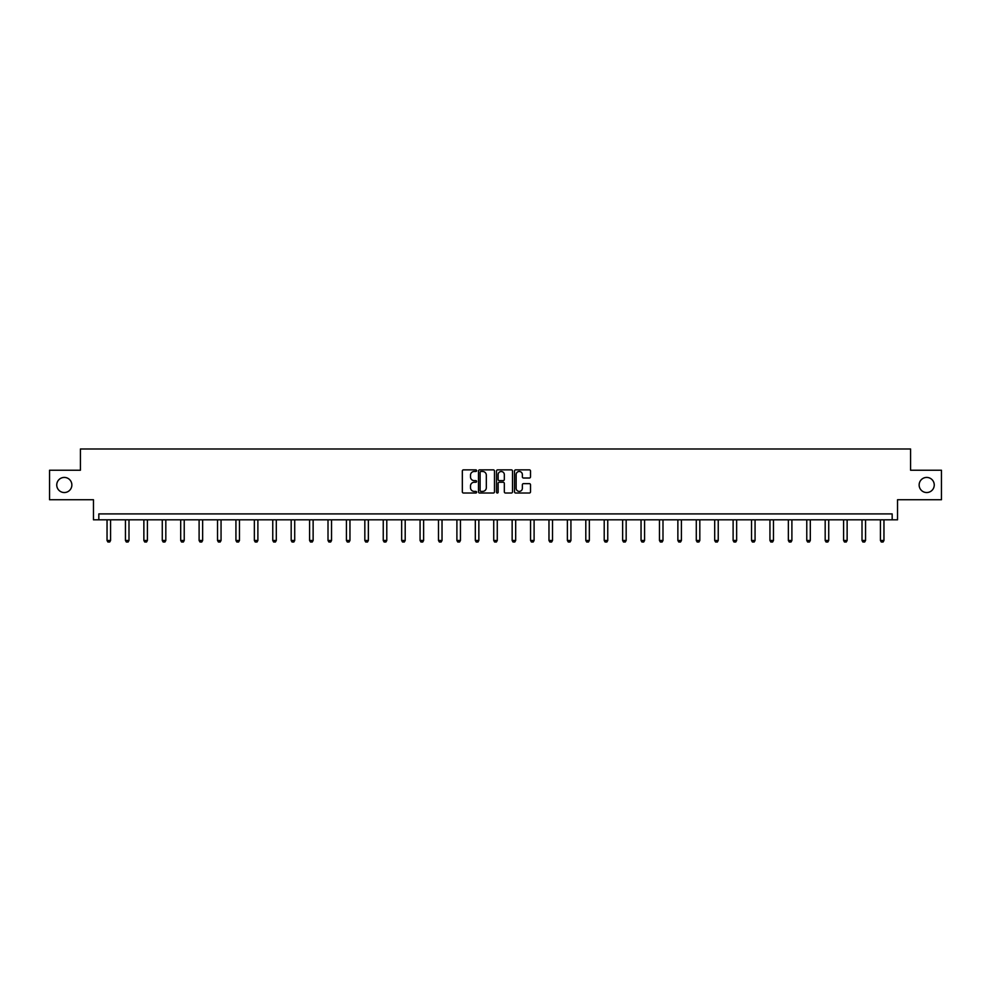 <?xml version="1.0" encoding="UTF-8"?>
<svg xmlns="http://www.w3.org/2000/svg" width="991" height="991" viewBox="0 0 991 991"><rect width="100%" height="100%" fill="white"/><g stroke="black" fill="none" stroke-linecap="round" stroke-linejoin="round"><path stroke-width="1.49" d="M919.14 484.983A7.556 7.556 0 0 0 926.696 492.539A7.556 7.556 0 0 0 934.253 484.983A7.556 7.556 0 0 0 926.696 477.427A7.556 7.556 0 0 0 919.14 484.983M56.747 484.983A7.556 7.556 0 0 0 64.304 492.539A7.556 7.556 0 0 0 71.86 484.983A7.556 7.556 0 0 0 64.304 477.427A7.556 7.556 0 0 0 56.747 484.983M476.609 470.663A0.805 0.805 0 0 0 475.804 469.858L463.491 469.858A1.164 1.164 0 0 0 462.339 471.01L462.339 491.87A1.164 1.164 0 0 0 463.491 493.022L475.804 493.022A0.805 0.805 0 0 0 476.609 492.217A0.805 0.805 0 0 0 475.804 491.4L474.206 491.4A3.704 3.704 0 0 1 470.502 487.696L470.502 485.962A3.704 3.704 0 0 1 474.206 482.258L475.804 482.258A0.805 0.805 0 0 0 476.609 481.44A0.805 0.805 0 0 0 475.804 480.635L474.206 480.635A3.704 3.704 0 0 1 470.502 476.919L470.502 475.185A3.704 3.704 0 0 1 474.206 471.481L475.804 471.481A0.805 0.805 0 0 0 476.609 470.663M49.55 470.23L49.55 499.737L93.464 499.737L93.464 519.804L897.536 519.804L897.536 499.737L941.45 499.737L941.45 470.23L910.58 470.23L910.58 448.985L80.42 448.985L80.42 470.23L49.55 470.23M529.355 478.021A1.164 1.164 0 0 0 530.519 476.869L530.519 471.01A1.164 1.164 0 0 0 529.355 469.858L515.692 469.858A1.164 1.164 0 0 0 514.527 471.01L514.527 491.87A1.164 1.164 0 0 0 515.692 493.022L529.355 493.022A1.164 1.164 0 0 0 530.519 491.87L530.519 484.797A1.164 1.164 0 0 0 529.355 483.645L523.508 483.645A1.164 1.164 0 0 0 522.356 484.797L522.356 488.303A3.097 3.097 0 0 1 519.247 491.4A3.097 3.097 0 0 1 516.15 488.303L516.15 474.578A3.097 3.097 0 0 1 519.247 471.481A3.097 3.097 0 0 1 522.356 474.578L522.356 476.869A1.164 1.164 0 0 0 523.508 478.021L529.355 478.021M892.173 519.804L892.173 513.908L98.827 513.908L98.827 519.804M494.484 471.01A1.164 1.164 0 0 0 493.332 469.858L479.656 469.858A1.164 1.164 0 0 0 478.492 471.01L478.492 491.87A1.164 1.164 0 0 0 479.656 493.022L493.332 493.022A1.164 1.164 0 0 0 494.484 491.87L494.484 471.01M497.668 469.858L511.344 469.858A1.164 1.164 0 0 1 512.508 471.01L512.508 491.87A1.164 1.164 0 0 1 511.344 493.022L505.497 493.022A1.164 1.164 0 0 1 504.332 491.87L504.332 483.41A1.164 1.164 0 0 0 503.18 482.258L499.291 482.258A1.164 1.164 0 0 0 498.139 483.41L498.139 492.217A0.805 0.805 0 0 1 497.321 493.022A0.805 0.805 0 0 1 496.516 492.217L496.516 471.01A1.164 1.164 0 0 1 497.668 469.858M480.932 471.481A0.805 0.805 0 0 0 480.115 472.286L480.115 490.595A0.805 0.805 0 0 0 480.932 491.4L482.605 491.4A3.704 3.704 0 0 0 486.321 487.696L486.321 475.185A3.704 3.704 0 0 0 482.605 471.481L480.932 471.481M504.332 474.639A3.097 3.097 0 0 0 501.235 471.53A3.097 3.097 0 0 0 498.139 474.639L498.139 479.471A1.164 1.164 0 0 0 499.291 480.635L503.18 480.635A1.164 1.164 0 0 0 504.332 479.471L504.332 474.639M107.04 519.804L107.04 540.479L110.571 540.479L110.571 519.804M110.571 540.479L109.691 542.015L107.92 542.015L107.04 540.479M125.448 519.804L125.448 540.479L128.991 540.479L128.991 519.804M128.991 540.479L128.099 542.015L126.34 542.015L125.448 540.479M143.868 519.804L143.868 540.479L147.399 540.479L147.399 519.804M147.399 540.479L146.519 542.015L144.748 542.015L143.868 540.479M162.276 519.804L162.276 540.479L165.819 540.479L165.819 519.804M165.819 540.479L164.927 542.015L163.168 542.015L162.276 540.479M180.696 519.804L180.696 540.479L184.227 540.479L184.227 519.804M184.227 540.479L183.347 542.015L181.576 542.015L180.696 540.479M199.104 519.804L199.104 540.479L202.647 540.479L202.647 519.804M202.647 540.479L201.755 542.015L199.996 542.015L199.104 540.479M217.524 519.804L217.524 540.479L221.055 540.479L221.055 519.804M221.055 540.479L220.175 542.015L218.404 542.015L217.524 540.479M235.932 519.804L235.932 540.479L239.475 540.479L239.475 519.804M239.475 540.479L238.583 542.015L236.824 542.015L235.932 540.479M254.353 519.804L254.353 540.479L257.883 540.479L257.883 519.804M257.883 540.479L257.003 542.015L255.232 542.015L254.353 540.479M272.76 519.804L272.76 540.479L276.303 540.479L276.303 519.804M276.303 540.479L275.411 542.015L273.652 542.015L272.76 540.479M291.181 519.804L291.181 540.479L294.711 540.479L294.711 519.804M294.711 540.479L293.832 542.015L292.06 542.015L291.181 540.479M309.588 519.804L309.588 540.479L313.131 540.479L313.131 519.804M313.131 540.479L312.239 542.015L310.48 542.015L309.588 540.479M328.009 519.804L328.009 540.479L331.539 540.479L331.539 519.804M331.539 540.479L330.66 542.015L328.888 542.015L328.009 540.479M346.416 519.804L346.416 540.479L349.959 540.479L349.959 519.804M349.959 540.479L349.067 542.015L347.308 542.015L346.416 540.479M364.837 519.804L364.837 540.479L368.367 540.479L368.367 519.804M368.367 540.479L367.488 542.015L365.716 542.015L364.837 540.479M383.244 519.804L383.244 540.479L386.787 540.479L386.787 519.804M386.787 540.479L385.895 542.015L384.136 542.015L383.244 540.479M401.665 519.804L401.665 540.479L405.195 540.479L405.195 519.804M405.195 540.479L404.316 542.015L402.544 542.015L401.665 540.479M420.073 519.804L420.073 540.479L423.615 540.479L423.615 519.804M423.615 540.479L422.723 542.015L420.964 542.015L420.073 540.479M438.493 519.804L438.493 540.479L442.023 540.479L442.023 519.804M442.023 540.479L441.144 542.015L439.372 542.015L438.493 540.479M456.901 519.804L456.901 540.479L460.443 540.479L460.443 519.804M460.443 540.479L459.551 542.015L457.792 542.015L456.901 540.479M475.321 519.804L475.321 540.479L478.851 540.479L478.851 519.804M478.851 540.479L477.972 542.015L476.2 542.015L475.321 540.479M493.729 519.804L493.729 540.479L497.271 540.479L497.271 519.804M497.271 540.479L496.38 542.015L494.62 542.015L493.729 540.479M512.149 519.804L512.149 540.479L515.679 540.479L515.679 519.804M515.679 540.479L514.8 542.015L513.028 542.015L512.149 540.479M530.557 519.804L530.557 540.479L534.099 540.479L534.099 519.804M534.099 540.479L533.208 542.015L531.449 542.015L530.557 540.479M548.977 519.804L548.977 540.479L552.507 540.479L552.507 519.804M552.507 540.479L551.628 542.015L549.856 542.015L548.977 540.479M567.385 519.804L567.385 540.479L570.927 540.479L570.927 519.804M570.927 540.479L570.036 542.015L568.277 542.015L567.385 540.479M585.805 519.804L585.805 540.479L589.335 540.479L589.335 519.804M589.335 540.479L588.456 542.015L586.684 542.015L585.805 540.479M604.213 519.804L604.213 540.479L607.756 540.479L607.756 519.804M607.756 540.479L606.864 542.015L605.105 542.015L604.213 540.479M622.633 519.804L622.633 540.479L626.163 540.479L626.163 519.804M626.163 540.479L625.284 542.015L623.512 542.015L622.633 540.479M641.041 519.804L641.041 540.479L644.584 540.479L644.584 519.804M644.584 540.479L643.692 542.015L641.933 542.015L641.041 540.479M659.461 519.804L659.461 540.479L662.991 540.479L662.991 519.804M662.991 540.479L662.112 542.015L660.34 542.015L659.461 540.479M677.869 519.804L677.869 540.479L681.412 540.479L681.412 519.804M681.412 540.479L680.52 542.015L678.761 542.015L677.869 540.479M696.289 519.804L696.289 540.479L699.819 540.479L699.819 519.804M699.819 540.479L698.94 542.015L697.168 542.015L696.289 540.479M714.697 519.804L714.697 540.479L718.24 540.479L718.24 519.804M718.24 540.479L717.348 542.015L715.589 542.015L714.697 540.479M733.117 519.804L733.117 540.479L736.647 540.479L736.647 519.804M736.647 540.479L735.768 542.015L733.997 542.015L733.117 540.479M751.525 519.804L751.525 540.479L755.068 540.479L755.068 519.804M755.068 540.479L754.176 542.015L752.417 542.015L751.525 540.479M769.945 519.804L769.945 540.479L773.476 540.479L773.476 519.804M773.476 540.479L772.596 542.015L770.825 542.015L769.945 540.479M788.353 519.804L788.353 540.479L791.896 540.479L791.896 519.804M791.896 540.479L791.004 542.015L789.245 542.015L788.353 540.479M806.773 519.804L806.773 540.479L810.304 540.479L810.304 519.804M810.304 540.479L809.424 542.015L807.653 542.015L806.773 540.479M825.181 519.804L825.181 540.479L828.724 540.479L828.724 519.804M828.724 540.479L827.832 542.015L826.073 542.015L825.181 540.479M843.601 519.804L843.601 540.479L847.132 540.479L847.132 519.804M847.132 540.479L846.252 542.015L844.481 542.015L843.601 540.479M862.009 519.804L862.009 540.479L865.552 540.479L865.552 519.804M865.552 540.479L864.66 542.015L862.901 542.015L862.009 540.479M880.429 519.804L880.429 540.479L883.96 540.479L883.96 519.804M883.96 540.479L883.08 542.015L881.309 542.015L880.429 540.479"/></g></svg>
